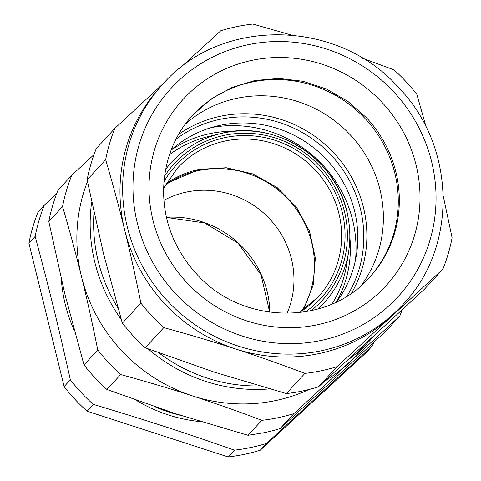 <?xml version="1.0" encoding="UTF-8"?>
<svg xmlns="http://www.w3.org/2000/svg" width="481" height="481" viewBox="0 0 481 481"><rect width="100%" height="100%" fill="white"/><g stroke="black" fill="none" stroke-linecap="round" stroke-linejoin="round"><path stroke-width="0.72" d="M395.166 174.549A119.979 115.674 -137.4 0 1 369.143 277.814A119.979 115.674 -137.4 0 0 381.036 139.682A119.979 115.674 -137.4 0 0 251.96 82.041A119.979 115.674 -137.4 0 0 192.442 115.464A119.979 115.674 -137.4 0 1 309.536 84.379A119.979 115.674 -137.4 0 1 395.166 174.549M361.249 285.48A119.979 115.674 42.6 0 0 363.083 151.064A119.979 115.674 42.6 0 0 237.061 98.262A119.979 115.674 42.6 0 0 185.462 123.99A119.979 115.674 -137.4 0 1 237.061 98.262A119.979 115.674 -137.4 0 1 363.083 151.064A119.979 115.674 -137.4 0 1 361.249 285.48M351.557 293.085A119.979 115.674 42.6 0 0 342.899 163.774A119.979 115.674 42.6 0 0 220.563 116.222A119.979 115.674 42.6 0 0 178.71 134.295M162.927 84.097L160.263 86.995A162.939 157.089 42.6 0 0 124.639 229.852A162.939 157.089 42.6 0 0 164.7 303.697A162.939 157.089 42.6 0 0 235.72 349.008A162.939 157.089 42.6 0 0 388.576 318.861A162.939 157.089 42.6 0 0 391.336 316.384A162.939 157.089 42.6 0 0 400.246 307.461L402.904 304.563C458.146 247.18 456.066 146.507 398.665 87.608C338.005 18.753 221.134 16.847 162.927 84.097A162.939 157.089 42.6 0 0 160.618 293.115A162.939 157.089 42.6 0 0 167.358 300.799A162.939 157.089 42.6 0 0 402.904 304.563M346.993 296.104A117.941 113.708 42.6 0 0 324.711 148.833A117.941 113.708 42.6 0 0 176.082 139.093M362.572 58.291L393.969 69.835A179.233 172.799 -137.4 0 1 405.988 81.608A179.233 172.799 -137.4 0 1 416.883 94.414L426.232 127.405M179.533 68.536L220.749 30.778A179.233 172.799 -137.4 0 1 252.85 24.05L291.023 34.945M443.308 196.308L452.098 237.782A179.233 172.799 -137.4 0 1 442.911 269.089L337.007 366.666A179.233 172.799 -137.4 0 1 304.906 373.4C280.345 364.099 257.281 355.97 235.72 349.008C214.207 341.997 190.229 334.866 163.787 327.615A179.233 172.799 -137.4 0 1 151.768 315.843A179.233 172.799 -137.4 0 1 140.873 303.036C135.45 276.106 130.038 251.713 124.639 229.852C119.288 207.948 112.963 184.554 105.658 159.668A179.233 172.799 -137.4 0 1 114.845 128.361L164.724 82.173M336.556 301.9A112.788 108.736 42.6 0 0 356.541 254.221A112.788 108.736 42.6 0 0 217.009 126.034A112.788 108.736 42.6 0 0 171.879 149.381A112.788 108.736 42.6 0 0 171.194 149.988M105.658 159.668L87.121 179.846A179.233 172.799 -137.4 0 1 96.308 148.539L114.845 128.361M87.121 179.846L103.349 253.03L122.336 323.214L140.873 303.036M163.787 327.615L145.25 347.793L214.43 372.186L286.369 393.578L304.906 373.4M122.336 323.214L133.231 336.021A179.233 172.799 -137.4 0 0 145.25 347.793M337.007 366.666L318.47 386.844A179.233 172.799 -137.4 0 1 286.369 393.578M318.47 386.844L424.374 289.267L442.911 269.089M211.225 127.603A120.869 116.528 -137.4 0 1 355.471 260.119M87.47 181.584A162.939 157.089 42.6 0 0 80.664 273.082A162.939 157.089 42.6 0 0 81.529 276.779A162.939 157.089 42.6 0 0 192.61 395.935A162.939 157.089 42.6 0 0 275.565 400.577A162.939 157.089 42.6 0 0 309.006 389.502M324.928 380.952A162.939 157.089 42.6 0 0 348.226 363.305A162.939 157.089 42.6 0 0 357.136 354.383L373.899 336.003M402.11 309.926A179.233 172.799 -137.4 0 1 399.801 316.017L293.897 413.594A179.233 172.799 -137.4 0 1 278.03 417.718A179.233 172.799 -137.4 0 1 261.796 420.328C237.235 411.027 214.171 402.898 192.61 395.935C171.098 388.925 147.114 381.794 120.671 374.543A179.233 172.799 -137.4 0 1 97.763 349.964C92.34 323.034 86.929 298.635 81.529 276.779L80.622 273.094C75.493 252.357 69.474 230.189 62.548 206.596A179.233 172.799 -137.4 0 1 71.735 175.288L93.999 154.629M293.897 413.594L280.146 428.559L331.728 381.271M331.728 381.265L386.057 330.982L399.801 316.017M120.671 374.543L106.926 389.508L176.112 413.894L248.046 435.293L264.285 432.684A179.233 172.799 -137.4 0 0 280.146 428.559M261.796 420.328L248.046 435.293M71.735 175.288L57.985 190.254A179.233 172.799 -137.4 0 0 48.797 221.561L65.031 294.745L84.013 364.929L97.763 349.964M62.548 206.596L48.797 221.561M106.926 389.508A179.233 172.799 -137.4 0 1 84.013 364.929M155.814 407.142A148.124 142.809 42.6 0 0 181.06 415.494M61.321 279.287A151.088 145.665 42.6 0 0 74.302 330.603M136.273 400.318A151.088 145.665 42.6 0 0 200.793 421.657M266.486 443.428L372.396 345.851L366.155 352.639L260.251 450.222L266.486 443.428A179.233 172.799 -137.4 0 1 250.625 447.552A179.233 172.799 -137.4 0 1 234.391 450.162C182.924 432.13 146.621 420.346 93.266 404.377A179.233 172.799 -137.4 0 1 70.352 379.798C58.225 325.529 49.164 288.642 35.143 236.43A179.233 172.799 -137.4 0 1 44.324 205.122L38.089 211.911A179.233 172.799 42.6 0 0 28.902 243.218L35.143 236.43M373.725 342.43A179.233 172.799 -137.4 0 1 372.396 345.851M56.632 193.735L44.324 205.122M234.391 450.162L228.15 456.95L87.031 411.165A179.233 172.799 42.6 0 1 64.117 386.586L70.352 379.798M87.031 411.165L93.266 404.377M228.15 456.95A179.233 172.799 42.6 0 0 244.384 454.341A179.233 172.799 42.6 0 0 260.251 450.222M64.117 386.586L28.902 243.218M165.199 185.191A94.799 91.396 -137.4 0 1 198.821 170.527A94.799 91.396 -137.4 0 1 295.695 208.375A94.799 91.396 -137.4 0 1 301.984 310.852M287.007 313.39A88.059 84.903 42.6 0 0 273.34 223.094A88.059 84.903 42.6 0 0 186.574 192.057A88.059 84.903 42.6 0 0 163.937 200.33M366.408 117.671L347.841 101.353L326.449 89.057L303.144 81.301L278.908 78.421L254.78 80.531L231.776 87.542L210.87 99.164L192.959 114.899C161.225 148.497 154.323 202.898 176.804 245.683C182.077 256.006 188.684 265.434 196.621 273.96C241.624 324.934 327.495 326.148 369.673 277.236A119.979 115.674 42.6 0 0 366.408 117.671M382.209 102.579A137.758 132.81 42.6 0 0 205.591 79.978A137.758 132.81 42.6 0 0 164.165 250.282A137.758 132.81 42.6 0 0 186.814 282.606A137.758 132.81 42.6 0 0 378.427 293.332A137.758 132.81 42.6 0 0 382.209 102.579M393.765 91.931A154.052 148.521 42.6 0 0 182.966 76.834A154.052 148.521 42.6 0 0 168.885 285.991A154.052 148.521 42.6 0 0 175.258 293.254A154.052 148.521 42.6 0 0 389.532 305.249A154.052 148.521 42.6 0 0 393.765 91.931M336.496 301.924A115.127 110.997 42.6 0 0 346.651 276.912A115.127 110.997 42.6 0 0 349.831 236.989M234.746 131.265A115.127 110.997 42.6 0 0 171.17 150.048M332.058 303.962A112.199 108.171 42.6 0 0 344.318 275.583A112.199 108.171 42.6 0 0 346.705 264.201L348.671 251.455A103.655 99.934 -137.4 0 1 346.464 261.977A103.655 99.934 -137.4 0 1 317.652 309.085M165.632 169.432A103.655 99.934 -137.4 0 1 220.43 133.646L207.894 136.682A112.199 108.171 42.6 0 0 169.516 154.641M347.931 216.588A103.655 99.934 -137.4 0 1 348.671 251.455C350.439 239.851 350.192 228.216 347.931 216.552C338.504 159.716 275.373 118.645 220.43 133.646A103.655 99.934 -137.4 0 1 347.919 216.522M164.538 176.238A100.727 97.108 -137.4 0 1 266.534 135.618A100.727 97.108 -137.4 0 1 345.556 216.54A100.727 97.108 -137.4 0 1 344.125 260.648A100.727 97.108 -137.4 0 1 310.954 310.75M93.981 212.608A159.975 154.233 42.6 0 0 117.929 307.99M158.928 352.91A159.975 154.233 42.6 0 0 205.646 377.579A159.975 154.233 42.6 0 0 259.319 385.954M163.961 181.722A98.352 94.823 -137.4 0 1 225.126 137.566A98.352 94.823 -137.4 0 1 335.966 194.336A98.352 94.823 -137.4 0 1 305.543 311.79M347.51 360.269A162.939 157.089 42.6 0 0 370.442 339.905M91.685 201.948A162.939 157.089 42.6 0 0 121.236 319.474M148.148 348.887A162.939 157.089 42.6 0 0 204.269 380.91A162.939 157.089 42.6 0 0 269.6 388.907M163.618 188.197L177.537 168.031A95.394 91.967 -137.4 0 1 225.294 140.987A95.394 91.967 -137.4 0 1 328.084 187.097A95.394 91.967 -137.4 0 1 318.037 297.102A95.394 91.967 -137.4 0 1 299.14 312.68M303.433 309.86L313.197 284.974L315.283 258.063L309.511 231.385L296.356 207.185L276.93 187.5L252.856 173.996L226.172 167.803L199.122 169.432L166.065 183.664A95.394 91.967 42.6 0 1 199.212 169.378L226.28 167.743L252.964 173.942L277.02 187.44L296.434 207.119L309.572 231.313L315.332 257.996L313.227 284.932L303.445 309.854M166.522 217.31A95.394 91.967 -137.4 0 1 269.865 312.253M299.122 312.68L318.037 297.102M166.552 217.46L204.684 222.962L238.047 243.17L261.009 274.705L269.715 312.229"/></g></svg>
